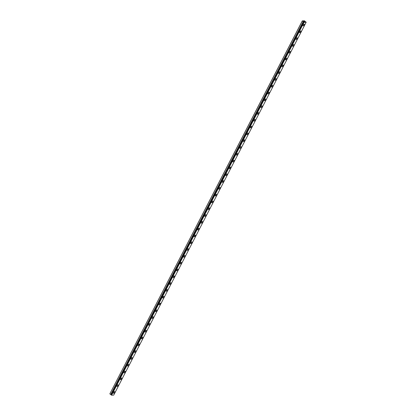 <?xml version="1.0" encoding="UTF-8"?>
<svg xmlns="http://www.w3.org/2000/svg" width="416" height="416" viewBox="0 0 416 416"><rect width="100%" height="100%" fill="white"/><g stroke="black" fill="none" stroke-linecap="round" stroke-linejoin="round"><path stroke-width="0.62" d="M111.228 394.701L303.493 21.788L302.271 20.899L304.398 20.8L306.176 22.24L304.049 22.339L303.493 21.788M304.325 24.248A0.978 0.473 -51 0 1 304.288 24.981A0.978 0.473 -51 0 1 303.092 25.771A0.978 0.473 -51 0 1 303.129 25.038A0.978 0.473 -51 0 1 304.325 24.248A0.978 0.473 -51 0 1 304.288 24.981A0.978 0.473 -51 0 1 303.092 25.771M300.815 31.054A0.978 0.473 -51 0 1 300.778 31.788A0.978 0.473 -51 0 1 299.582 32.573A0.978 0.473 -51 0 1 299.619 31.84A0.978 0.473 -51 0 1 300.815 31.054A0.978 0.473 -51 0 1 300.773 31.788A0.978 0.473 -51 0 1 299.582 32.578M297.3 37.856A0.978 0.473 -51 0 1 297.263 38.589A0.978 0.473 -51 0 1 296.067 39.38A0.978 0.473 -51 0 1 296.104 38.646A0.978 0.473 -51 0 1 297.3 37.856A0.978 0.473 -51 0 1 297.263 38.589A0.978 0.473 -51 0 1 296.067 39.38M293.79 44.663A0.978 0.473 -51 0 1 293.753 45.396A0.978 0.473 -51 0 1 292.557 46.181A0.978 0.473 -51 0 1 292.594 45.448A0.978 0.473 -51 0 1 293.79 44.663A0.978 0.473 -51 0 1 293.748 45.391A0.978 0.473 -51 0 1 292.557 46.181M290.274 51.464A0.978 0.473 -51 0 1 290.238 52.198A0.978 0.473 -51 0 1 289.047 52.988A0.978 0.473 -51 0 1 289.084 52.255A0.978 0.473 -51 0 1 290.28 51.464A0.978 0.473 -51 0 1 290.243 52.198A0.978 0.473 -51 0 1 289.047 52.988M286.764 58.271A0.978 0.473 -51 0 1 286.728 59.004A0.978 0.473 -51 0 1 285.532 59.79A0.978 0.473 -51 0 1 285.568 59.056A0.978 0.473 -51 0 1 286.764 58.271A0.978 0.473 -51 0 1 286.728 58.999A0.978 0.473 -51 0 1 285.532 59.79M283.254 65.073A0.978 0.473 -51 0 1 283.218 65.806A0.978 0.473 -51 0 1 282.022 66.596A0.978 0.473 -51 0 1 282.058 65.863A0.978 0.473 -51 0 1 283.254 65.073A0.978 0.473 -51 0 1 283.213 65.806A0.978 0.473 -51 0 1 282.022 66.596M279.739 71.874A0.978 0.473 -51 0 1 279.703 72.608A0.978 0.473 -51 0 1 278.507 73.398A0.978 0.473 -51 0 1 278.548 72.665A0.978 0.473 -51 0 1 279.739 71.88A0.978 0.473 -51 0 1 279.708 72.613A0.978 0.473 -51 0 1 278.512 73.398M276.229 78.681A0.978 0.473 -51 0 1 276.193 79.414A0.978 0.473 -51 0 1 274.997 80.205A0.978 0.473 -51 0 1 275.033 79.472A0.978 0.473 -51 0 1 276.229 78.681A0.978 0.473 -51 0 1 276.193 79.414A0.978 0.473 -51 0 1 274.997 80.205M272.719 85.488A0.978 0.473 -51 0 1 272.683 86.221A0.978 0.473 -51 0 1 271.487 87.006A0.978 0.473 -51 0 1 271.523 86.273A0.978 0.473 -51 0 1 272.719 85.488A0.978 0.473 -51 0 1 272.678 86.216A0.978 0.473 -51 0 1 271.487 87.006M269.204 92.29A0.978 0.473 -51 0 1 269.168 93.023A0.978 0.473 -51 0 1 267.972 93.813A0.978 0.473 -51 0 1 268.013 93.08A0.978 0.473 -51 0 1 269.204 92.29A0.978 0.473 -51 0 1 269.168 93.023A0.978 0.473 -51 0 1 267.977 93.813M265.658 99.824A0.978 0.473 -51 0 1 264.462 100.615A0.978 0.473 -51 0 1 264.498 99.882A0.978 0.473 -51 0 1 265.694 99.091A0.978 0.473 -51 0 1 265.658 99.824M265.694 99.091A0.978 0.473 -51 0 1 265.658 99.83A0.978 0.473 -51 0 1 264.462 100.615M262.142 106.631A0.978 0.473 -51 0 1 260.952 107.422A0.978 0.473 -51 0 1 260.988 106.688A0.978 0.473 -51 0 1 262.184 105.898A0.978 0.473 -51 0 1 262.142 106.631M262.184 105.898A0.978 0.473 -51 0 1 262.148 106.631A0.978 0.473 -51 0 1 260.952 107.422M258.669 112.7A0.978 0.473 -51 0 1 258.632 113.438A0.978 0.473 -51 0 1 257.442 114.223A0.978 0.473 -51 0 1 257.473 113.49A0.978 0.473 -51 0 1 258.669 112.7A0.978 0.473 -51 0 1 258.632 113.433A0.978 0.473 -51 0 1 257.436 114.223M255.159 119.506A0.978 0.473 -51 0 1 255.122 120.24A0.978 0.473 -51 0 1 253.926 121.025A0.978 0.473 -51 0 1 253.963 120.292A0.978 0.473 -51 0 1 255.159 119.506A0.978 0.473 -51 0 1 255.122 120.24A0.978 0.473 -51 0 1 253.926 121.03M251.649 126.308A0.978 0.473 -51 0 1 251.612 127.041A0.978 0.473 -51 0 1 250.416 127.832A0.978 0.473 -51 0 1 250.453 127.098A0.978 0.473 -51 0 1 251.649 126.308A0.978 0.473 -51 0 1 251.607 127.041A0.978 0.473 -51 0 1 250.416 127.832M248.134 133.115A0.978 0.473 -51 0 1 248.097 133.848A0.978 0.473 -51 0 1 246.901 134.633A0.978 0.473 -51 0 1 246.938 133.9A0.978 0.473 -51 0 1 248.134 133.115A0.978 0.473 -51 0 1 248.097 133.848A0.978 0.473 -51 0 1 246.906 134.638M244.624 139.916A0.978 0.473 -51 0 1 244.587 140.65A0.978 0.473 -51 0 1 243.391 141.44A0.978 0.473 -51 0 1 243.428 140.707A0.978 0.473 -51 0 1 244.624 139.916A0.978 0.473 -51 0 1 244.587 140.65A0.978 0.473 -51 0 1 243.391 141.44M241.108 146.723A0.978 0.473 -51 0 1 241.072 147.456A0.978 0.473 -51 0 1 239.881 148.242A0.978 0.473 -51 0 1 239.918 147.508A0.978 0.473 -51 0 1 241.114 146.723A0.978 0.473 -51 0 1 241.077 147.456A0.978 0.473 -51 0 1 239.881 148.242M237.598 153.525A0.978 0.473 -51 0 1 237.562 154.258A0.978 0.473 -51 0 1 236.366 155.048A0.978 0.473 -51 0 1 236.402 154.315A0.978 0.473 -51 0 1 237.598 153.525A0.978 0.473 -51 0 1 237.562 154.258A0.978 0.473 -51 0 1 236.366 155.048M234.088 160.326A0.978 0.473 -51 0 1 234.052 161.06A0.978 0.473 -51 0 1 232.856 161.85A0.978 0.473 -51 0 1 232.892 161.117A0.978 0.473 -51 0 1 234.088 160.332A0.978 0.473 -51 0 1 234.052 161.065A0.978 0.473 -51 0 1 232.856 161.85M230.578 167.133A0.978 0.473 -51 0 1 230.542 167.866A0.978 0.473 -51 0 1 229.346 168.657A0.978 0.473 -51 0 1 229.382 167.924A0.978 0.473 -51 0 1 230.578 167.133A0.978 0.473 -51 0 1 230.537 167.866A0.978 0.473 -51 0 1 229.346 168.657M227.063 173.94A0.978 0.473 -51 0 1 227.027 174.673A0.978 0.473 -51 0 1 225.831 175.458A0.978 0.473 -51 0 1 225.867 174.725A0.978 0.473 -51 0 1 227.063 173.94A0.978 0.473 -51 0 1 227.027 174.668A0.978 0.473 -51 0 1 225.831 175.458M223.553 180.742A0.978 0.473 -51 0 1 223.517 181.475A0.978 0.473 -51 0 1 222.321 182.265A0.978 0.473 -51 0 1 222.357 181.532A0.978 0.473 -51 0 1 223.553 180.742A0.978 0.473 -51 0 1 223.512 181.475A0.978 0.473 -51 0 1 222.321 182.265M220.002 188.276A0.978 0.473 -51 0 1 218.806 189.067A0.978 0.473 -51 0 1 218.847 188.334A0.978 0.473 -51 0 1 220.038 187.548A0.978 0.473 -51 0 1 220.002 188.276M220.038 187.548A0.978 0.473 -51 0 1 220.007 188.282A0.978 0.473 -51 0 1 218.811 189.067M216.528 194.35A0.978 0.473 -51 0 1 216.492 195.083A0.978 0.473 -51 0 1 215.296 195.874A0.978 0.473 -51 0 1 215.332 195.14A0.978 0.473 -51 0 1 216.528 194.35A0.978 0.473 -51 0 1 216.492 195.083A0.978 0.473 -51 0 1 215.296 195.874M212.976 201.885A0.978 0.473 -51 0 1 211.786 202.675A0.978 0.473 -51 0 1 211.822 201.942A0.978 0.473 -51 0 1 213.018 201.152A0.978 0.473 -51 0 1 212.976 201.885M213.018 201.152A0.978 0.473 -51 0 1 212.982 201.89A0.978 0.473 -51 0 1 211.786 202.675M209.503 207.958A0.978 0.473 -51 0 1 209.466 208.692A0.978 0.473 -51 0 1 208.276 209.482A0.978 0.473 -51 0 1 208.312 208.749A0.978 0.473 -51 0 1 209.503 207.958A0.978 0.473 -51 0 1 209.466 208.692A0.978 0.473 -51 0 1 208.27 209.482M205.993 214.76A0.978 0.473 -51 0 1 205.956 215.498A0.978 0.473 -51 0 1 204.76 216.284A0.978 0.473 -51 0 1 204.797 215.55A0.978 0.473 -51 0 1 205.993 214.76A0.978 0.473 -51 0 1 205.956 215.493A0.978 0.473 -51 0 1 204.76 216.284M202.483 221.567A0.978 0.473 -51 0 1 202.446 222.3A0.978 0.473 -51 0 1 201.25 223.085A0.978 0.473 -51 0 1 201.287 222.357A0.978 0.473 -51 0 1 202.483 221.567A0.978 0.473 -51 0 1 202.441 222.3A0.978 0.473 -51 0 1 201.25 223.09M198.968 228.368A0.978 0.473 -51 0 1 198.931 229.107A0.978 0.473 -51 0 1 197.735 229.892A0.978 0.473 -51 0 1 197.777 229.159A0.978 0.473 -51 0 1 198.968 228.368A0.978 0.473 -51 0 1 198.931 229.102A0.978 0.473 -51 0 1 197.74 229.892M195.458 235.175A0.978 0.473 -51 0 1 195.421 235.908A0.978 0.473 -51 0 1 194.225 236.694A0.978 0.473 -51 0 1 194.262 235.96A0.978 0.473 -51 0 1 195.458 235.175A0.978 0.473 -51 0 1 195.421 235.908A0.978 0.473 -51 0 1 194.225 236.699M191.942 241.977A0.978 0.473 -51 0 1 191.906 242.71A0.978 0.473 -51 0 1 190.715 243.5A0.978 0.473 -51 0 1 190.752 242.767A0.978 0.473 -51 0 1 191.948 241.977A0.978 0.473 -51 0 1 191.911 242.71A0.978 0.473 -51 0 1 190.715 243.5M188.432 248.784A0.978 0.473 -51 0 1 188.396 249.517A0.978 0.473 -51 0 1 187.2 250.302A0.978 0.473 -51 0 1 187.236 249.569A0.978 0.473 -51 0 1 188.432 248.784A0.978 0.473 -51 0 1 188.396 249.517A0.978 0.473 -51 0 1 187.205 250.307M184.922 255.585A0.978 0.473 -51 0 1 184.886 256.318A0.978 0.473 -51 0 1 183.69 257.109A0.978 0.473 -51 0 1 183.726 256.376A0.978 0.473 -51 0 1 184.922 255.585A0.978 0.473 -51 0 1 184.886 256.318A0.978 0.473 -51 0 1 183.69 257.109M181.412 262.392A0.978 0.473 -51 0 1 181.376 263.125A0.978 0.473 -51 0 1 180.18 263.91A0.978 0.473 -51 0 1 180.216 263.177A0.978 0.473 -51 0 1 181.412 262.392A0.978 0.473 -51 0 1 181.371 263.125A0.978 0.473 -51 0 1 180.18 263.91M177.897 269.194A0.978 0.473 -51 0 1 177.861 269.927A0.978 0.473 -51 0 1 176.665 270.717A0.978 0.473 -51 0 1 176.701 269.984A0.978 0.473 -51 0 1 177.897 269.194A0.978 0.473 -51 0 1 177.861 269.927A0.978 0.473 -51 0 1 176.665 270.717M174.351 276.728A0.978 0.473 -51 0 1 173.155 277.519A0.978 0.473 -51 0 1 173.191 276.786A0.978 0.473 -51 0 1 174.387 276A0.978 0.473 -51 0 1 174.351 276.728M174.387 276A0.978 0.473 -51 0 1 174.351 276.734A0.978 0.473 -51 0 1 173.155 277.519M170.877 282.802A0.978 0.473 -51 0 1 170.841 283.535A0.978 0.473 -51 0 1 169.645 284.326A0.978 0.473 -51 0 1 169.681 283.592A0.978 0.473 -51 0 1 170.877 282.802A0.978 0.473 -51 0 1 170.836 283.535A0.978 0.473 -51 0 1 169.645 284.326M167.362 289.609A0.978 0.473 -51 0 1 167.326 290.342A0.978 0.473 -51 0 1 166.13 291.127A0.978 0.473 -51 0 1 166.166 290.394A0.978 0.473 -51 0 1 167.362 289.609A0.978 0.473 -51 0 1 167.326 290.337A0.978 0.473 -51 0 1 166.13 291.127M163.852 296.41A0.978 0.473 -51 0 1 163.816 297.144A0.978 0.473 -51 0 1 162.62 297.934A0.978 0.473 -51 0 1 162.656 297.201A0.978 0.473 -51 0 1 163.852 296.41A0.978 0.473 -51 0 1 163.816 297.144A0.978 0.473 -51 0 1 162.62 297.934M160.3 303.945A0.978 0.473 -51 0 1 159.11 304.736A0.978 0.473 -51 0 1 159.146 304.002A0.978 0.473 -51 0 1 160.342 303.217A0.978 0.473 -51 0 1 160.3 303.945M160.342 303.217A0.978 0.473 -51 0 1 160.306 303.95A0.978 0.473 -51 0 1 159.11 304.736M156.827 310.019A0.978 0.473 -51 0 1 156.79 310.752A0.978 0.473 -51 0 1 155.594 311.542A0.978 0.473 -51 0 1 155.631 310.809A0.978 0.473 -51 0 1 156.827 310.019A0.978 0.473 -51 0 1 156.79 310.752A0.978 0.473 -51 0 1 155.594 311.542M153.317 316.82A0.978 0.473 -51 0 1 153.28 317.559A0.978 0.473 -51 0 1 152.084 318.344A0.978 0.473 -51 0 1 152.121 317.611A0.978 0.473 -51 0 1 153.317 316.82A0.978 0.473 -51 0 1 153.275 317.554A0.978 0.473 -51 0 1 152.084 318.344M149.802 323.627A0.978 0.473 -51 0 1 149.77 324.36A0.978 0.473 -51 0 1 148.569 325.151A0.978 0.473 -51 0 1 148.611 324.418A0.978 0.473 -51 0 1 149.802 323.627A0.978 0.473 -51 0 1 149.765 324.36A0.978 0.473 -51 0 1 148.574 325.151M146.292 330.429A0.978 0.473 -51 0 1 146.255 331.167A0.978 0.473 -51 0 1 145.059 331.952A0.978 0.473 -51 0 1 145.096 331.219A0.978 0.473 -51 0 1 146.292 330.429A0.978 0.473 -51 0 1 146.255 331.162A0.978 0.473 -51 0 1 145.059 331.952M142.782 337.236A0.978 0.473 -51 0 1 142.745 337.969A0.978 0.473 -51 0 1 141.549 338.754A0.978 0.473 -51 0 1 141.586 338.021A0.978 0.473 -51 0 1 142.782 337.236A0.978 0.473 -51 0 1 142.74 337.969A0.978 0.473 -51 0 1 141.549 338.759M139.266 344.037A0.978 0.473 -51 0 1 139.23 344.77A0.978 0.473 -51 0 1 138.034 345.561A0.978 0.473 -51 0 1 138.076 344.828A0.978 0.473 -51 0 1 139.266 344.037A0.978 0.473 -51 0 1 139.23 344.77A0.978 0.473 -51 0 1 138.039 345.561M135.756 350.844A0.978 0.473 -51 0 1 135.72 351.577A0.978 0.473 -51 0 1 134.524 352.368A0.978 0.473 -51 0 1 134.56 351.629A0.978 0.473 -51 0 1 135.756 350.844A0.978 0.473 -51 0 1 135.72 351.577A0.978 0.473 -51 0 1 134.524 352.362M132.246 357.646A0.978 0.473 -51 0 1 132.21 358.379A0.978 0.473 -51 0 1 131.014 359.169A0.978 0.473 -51 0 1 131.05 358.436A0.978 0.473 -51 0 1 132.246 357.646A0.978 0.473 -51 0 1 132.205 358.379A0.978 0.473 -51 0 1 131.014 359.169M128.731 364.452A0.978 0.473 -51 0 1 128.695 365.186A0.978 0.473 -51 0 1 127.499 365.971A0.978 0.473 -51 0 1 127.535 365.238A0.978 0.473 -51 0 1 128.731 364.452A0.978 0.473 -51 0 1 128.695 365.186A0.978 0.473 -51 0 1 127.504 365.976M125.221 371.254A0.978 0.473 -51 0 1 125.185 371.987A0.978 0.473 -51 0 1 123.989 372.778A0.978 0.473 -51 0 1 124.025 372.044A0.978 0.473 -51 0 1 125.221 371.254A0.978 0.473 -51 0 1 125.185 371.987A0.978 0.473 -51 0 1 123.989 372.778M121.711 378.061A0.978 0.473 -51 0 1 121.675 378.794A0.978 0.473 -51 0 1 120.479 379.579A0.978 0.473 -51 0 1 120.515 378.846A0.978 0.473 -51 0 1 121.711 378.061A0.978 0.473 -51 0 1 121.67 378.789A0.978 0.473 -51 0 1 120.479 379.579M118.196 384.862A0.978 0.473 -51 0 1 118.16 385.596A0.978 0.473 -51 0 1 116.964 386.386A0.978 0.473 -51 0 1 117 385.653A0.978 0.473 -51 0 1 118.196 384.862A0.978 0.473 -51 0 1 118.16 385.596A0.978 0.473 -51 0 1 116.969 386.386M114.686 391.669A0.978 0.473 -51 0 1 114.65 392.402A0.978 0.473 -51 0 1 113.454 393.188A0.978 0.473 -51 0 1 113.49 392.454A0.978 0.473 -51 0 1 114.686 391.669A0.978 0.473 -51 0 1 114.65 392.397A0.978 0.473 -51 0 1 113.454 393.188M302.271 20.899L109.84 393.853L110.734 394.566L303.181 21.705M111.16 394.831L303.612 21.97L111.16 394.831L111.602 395.2L113.729 395.101L306.176 22.24M110.734 394.566L111.046 394.654M304.626 21.7L304.101 21.424M304.236 21.715L303.883 21.434M303.623 22.064L111.176 394.924L303.623 22.064M111.602 395.2L304.049 22.339M111.374 395.101L303.826 22.235M109.84 393.853L302.286 20.992M111.192 394.95L303.638 22.09M110.963 394.654L303.41 21.793M110.916 394.644L303.363 21.783M110.687 394.545L303.134 21.684"/></g></svg>
